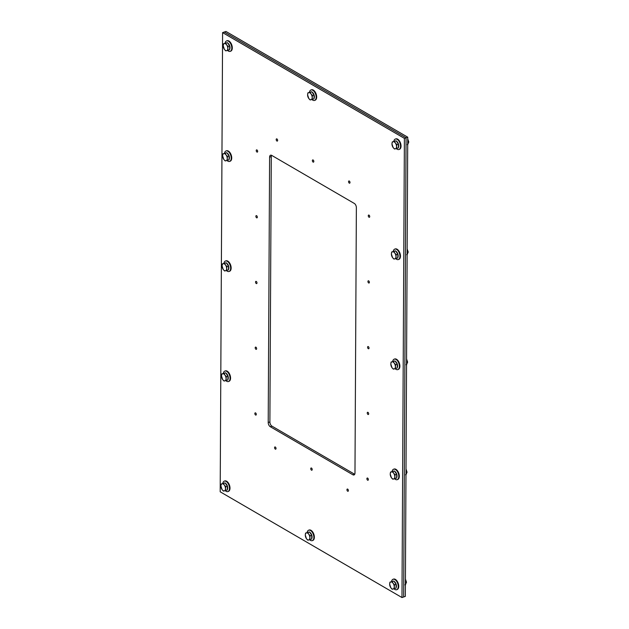 <?xml version="1.0" encoding="UTF-8"?>
<svg xmlns="http://www.w3.org/2000/svg" width="629" height="629" viewBox="0 0 629 629"><rect width="100%" height="100%" fill="white"/><g stroke="black" fill="none" stroke-linecap="round" stroke-linejoin="round"><path stroke-width="0.94" d="M271.539 155.308A3.349 1.84 -109.1 0 0 271.28 156.597L269.888 421.941A3.349 1.84 -109.1 0 0 271.932 426.132L354.575 474.203A3.349 1.84 -109.1 0 0 354.717 474.274M270.258 426.706A3.349 1.84 70.9 0 1 268.213 422.523L269.605 157.171A3.349 1.84 70.9 0 1 270.564 155.206A3.349 1.84 70.9 0 1 271.681 155.379L354.324 203.45A3.349 1.84 70.9 0 1 356.368 207.641L354.976 472.984A3.349 1.84 70.9 0 1 354.017 474.95A3.349 1.84 70.9 0 1 352.9 474.777L270.258 426.706L271.932 426.132M348.387 490.581A1.172 0.645 70.9 0 1 348.049 491.265A1.172 0.645 70.9 0 1 347.059 490.368A1.172 0.645 70.9 0 1 347.287 489.048A1.172 0.645 70.9 0 1 348.018 489.441A1.172 0.645 70.9 0 1 348.387 490.581M312.196 469.525A1.172 0.645 70.9 0 1 311.866 470.217A1.172 0.645 70.9 0 1 310.868 469.32A1.172 0.645 70.9 0 1 311.096 468A1.172 0.645 70.9 0 1 311.827 468.393A1.172 0.645 70.9 0 1 312.196 469.525M276.021 448.485A1.172 0.645 70.9 0 1 275.683 449.177A1.172 0.645 70.9 0 1 274.692 448.28A1.172 0.645 70.9 0 1 274.92 446.96A1.172 0.645 70.9 0 1 275.651 447.345A1.172 0.645 70.9 0 1 276.021 448.485M256.294 414.385A1.172 0.645 70.9 0 1 255.956 415.077A1.172 0.645 70.9 0 1 254.965 414.173A1.172 0.645 70.9 0 1 255.193 412.86A1.172 0.645 70.9 0 1 255.924 413.245A1.172 0.645 70.9 0 1 256.294 414.385M368.342 479.557A1.172 0.645 70.9 0 1 368.004 480.249A1.172 0.645 70.9 0 1 367.006 479.345A1.172 0.645 70.9 0 1 367.234 478.032A1.172 0.645 70.9 0 1 367.973 478.417A1.172 0.645 70.9 0 1 368.342 479.557M368.68 413.811A1.172 0.645 70.9 0 1 368.35 414.503A1.172 0.645 70.9 0 1 367.352 413.607A1.172 0.645 70.9 0 1 367.58 412.286A1.172 0.645 70.9 0 1 368.311 412.679A1.172 0.645 70.9 0 1 368.68 413.811M256.64 348.639A1.172 0.645 70.9 0 1 256.302 349.331A1.172 0.645 70.9 0 1 255.311 348.435A1.172 0.645 70.9 0 1 255.531 347.114A1.172 0.645 70.9 0 1 256.27 347.507A1.172 0.645 70.9 0 1 256.64 348.639M256.986 282.901A1.172 0.645 70.9 0 1 256.648 283.593A1.172 0.645 70.9 0 1 255.649 282.696A1.172 0.645 70.9 0 1 255.877 281.375A1.172 0.645 70.9 0 1 256.616 281.768A1.172 0.645 70.9 0 1 256.986 282.901M369.026 348.073A1.172 0.645 70.9 0 1 368.688 348.765A1.172 0.645 70.9 0 1 367.698 347.868A1.172 0.645 70.9 0 1 367.926 346.548A1.172 0.645 70.9 0 1 368.657 346.941A1.172 0.645 70.9 0 1 369.026 348.073M369.372 282.335A1.172 0.645 70.9 0 1 369.034 283.026A1.172 0.645 70.9 0 1 368.044 282.13A1.172 0.645 70.9 0 1 368.272 280.809A1.172 0.645 70.9 0 1 369.003 281.202A1.172 0.645 70.9 0 1 369.372 282.335M257.324 217.162A1.172 0.645 70.9 0 1 256.994 217.854A1.172 0.645 70.9 0 1 255.995 216.958A1.172 0.645 70.9 0 1 256.223 215.637A1.172 0.645 70.9 0 1 256.954 216.03A1.172 0.645 70.9 0 1 257.324 217.162M257.67 151.424A1.172 0.645 70.9 0 1 257.332 152.108A1.172 0.645 70.9 0 1 256.341 151.212A1.172 0.645 70.9 0 1 256.569 149.891A1.172 0.645 70.9 0 1 257.3 150.284A1.172 0.645 70.9 0 1 257.67 151.424M369.718 216.596A1.172 0.645 70.9 0 1 369.38 217.28A1.172 0.645 70.9 0 1 368.39 216.384A1.172 0.645 70.9 0 1 368.61 215.063A1.172 0.645 70.9 0 1 369.349 215.456A1.172 0.645 70.9 0 1 369.718 216.596M349.999 182.496A1.172 0.645 70.9 0 1 349.661 183.188A1.172 0.645 70.9 0 1 348.67 182.292A1.172 0.645 70.9 0 1 348.898 180.971A1.172 0.645 70.9 0 1 349.63 181.364A1.172 0.645 70.9 0 1 349.999 182.496M313.816 161.449A1.172 0.645 70.9 0 1 313.478 162.14A1.172 0.645 70.9 0 1 312.479 161.244A1.172 0.645 70.9 0 1 312.707 159.923A1.172 0.645 70.9 0 1 313.446 160.309A1.172 0.645 70.9 0 1 313.816 161.449M277.633 140.409A1.172 0.645 70.9 0 1 277.295 141.093A1.172 0.645 70.9 0 1 276.304 140.196A1.172 0.645 70.9 0 1 276.532 138.875A1.172 0.645 70.9 0 1 277.263 139.268A1.172 0.645 70.9 0 1 277.633 140.409M401.986 597.55L404.392 138.356L222.595 32.614L220.189 491.807L401.986 597.55L403.661 596.968L406.067 137.775L224.27 32.032L225.945 31.45L407.741 137.193L405.335 596.386L403.661 596.968L406.067 137.775L407.741 137.193M404.392 138.356L406.067 137.775L224.27 32.032L222.595 32.614M222.053 489.559L220.928 486.02A3.719 2.052 -109.1 0 0 222.053 489.559A3.719 2.052 -109.1 0 0 224.341 490.887L223.46 491.092L222.053 489.559M221.204 484.008L222.084 483.803A3.719 2.052 -109.1 0 0 220.928 486.02L221.204 484.008L225.088 482.868L227.36 486.115L227.344 489.96L224.341 490.887A3.719 2.052 -109.1 0 0 225.504 488.678L225.756 490.502M223.499 483.418L224.372 485.132A3.719 2.052 -109.1 0 0 222.084 483.803L225.088 482.868M225.772 486.665L225.504 488.678A3.719 2.052 -109.1 0 0 224.372 485.132L225.772 486.665L227.36 486.115M224.034 483.135A3.719 2.052 70.9 0 1 224.183 483.072A3.719 2.052 70.9 0 1 224.529 483.009M225.331 483.214A3.719 2.052 70.9 0 1 227.383 486.052A3.719 2.052 70.9 0 1 227.344 489.456M222.776 483.465A5.527 3.043 70.9 0 1 224.294 481.13A5.527 3.043 70.9 0 1 227.753 482.97A5.527 3.043 70.9 0 1 229.491 488.324A5.527 3.043 70.9 0 1 227.902 491.571A5.527 3.043 70.9 0 1 225.245 490.651M224.553 481.059A5.527 3.043 70.9 0 1 224.797 480.957A5.527 3.043 70.9 0 1 229.475 485.179A5.527 3.043 70.9 0 1 228.406 491.398A5.527 3.043 70.9 0 1 228.146 491.461M222.635 379.507L221.502 375.961A3.719 2.052 -109.1 0 0 222.635 379.507A3.719 2.052 -109.1 0 0 224.923 380.836L224.034 381.04L222.635 379.507M221.778 373.948L222.666 373.744A3.719 2.052 -109.1 0 0 221.502 375.961L221.778 373.948L225.662 372.808L227.942 376.063L227.918 379.9L224.923 380.836A3.719 2.052 -109.1 0 0 226.078 378.619L226.33 380.451M224.073 373.359L224.954 375.081A3.719 2.052 -109.1 0 0 222.666 373.744L225.662 372.808M226.354 376.614L226.078 378.619A3.719 2.052 -109.1 0 0 224.954 375.081L226.354 376.614L227.942 376.063M224.608 373.083A3.719 2.052 70.9 0 1 224.757 373.021A3.719 2.052 70.9 0 1 225.103 372.958M225.905 373.162A3.719 2.052 70.9 0 1 227.957 376A3.719 2.052 70.9 0 1 227.918 379.397M223.35 373.406A5.527 3.043 70.9 0 1 224.868 371.071A5.527 3.043 70.9 0 1 228.327 372.911A5.527 3.043 70.9 0 1 230.072 378.265A5.527 3.043 70.9 0 1 228.484 381.512A5.527 3.043 70.9 0 1 225.819 380.592M225.127 371.008A5.527 3.043 70.9 0 1 225.371 370.898A5.527 3.043 70.9 0 1 230.049 375.128A5.527 3.043 70.9 0 1 228.987 381.339A5.527 3.043 70.9 0 1 228.728 381.41M223.209 269.448L222.084 265.902A3.719 2.052 -109.1 0 0 223.209 269.448A3.719 2.052 -109.1 0 0 225.496 270.777L224.608 270.981L223.209 269.448M222.352 263.897L223.24 263.693A3.719 2.052 -109.1 0 0 222.084 265.902L222.352 263.897L226.236 262.757L228.516 266.004L228.492 269.849L225.496 270.777A3.719 2.052 -109.1 0 0 226.652 268.567L226.904 270.391M224.647 263.307L225.528 265.021A3.719 2.052 -109.1 0 0 223.24 263.693L226.236 262.757M226.927 266.554L226.652 268.567A3.719 2.052 -109.1 0 0 225.528 265.021L226.927 266.554L228.516 266.004M225.182 263.024A3.719 2.052 70.9 0 1 225.339 262.961A3.719 2.052 70.9 0 1 225.685 262.898M226.487 263.103A3.719 2.052 70.9 0 1 228.531 265.941A3.719 2.052 70.9 0 1 228.5 269.346M223.924 263.354A5.527 3.043 70.9 0 1 225.441 261.019A5.527 3.043 70.9 0 1 228.901 262.859A5.527 3.043 70.9 0 1 230.646 268.213A5.527 3.043 70.9 0 1 229.058 271.461A5.527 3.043 70.9 0 1 226.393 270.541M225.701 260.949A5.527 3.043 70.9 0 1 225.945 260.846A5.527 3.043 70.9 0 1 230.631 265.068A5.527 3.043 70.9 0 1 229.561 271.288A5.527 3.043 70.9 0 1 229.302 271.351M223.782 159.396L222.658 155.85A3.719 2.052 -109.1 0 0 223.782 159.396A3.719 2.052 -109.1 0 0 226.07 160.725L225.19 160.93L223.782 159.396M222.925 153.838L223.814 153.633A3.719 2.052 -109.1 0 0 222.658 155.85L222.925 153.838L226.817 152.698L229.09 155.953L229.074 159.79L226.07 160.725A3.719 2.052 -109.1 0 0 227.234 158.508L227.486 160.34M225.229 153.248L226.102 154.97A3.719 2.052 -109.1 0 0 223.814 153.633L226.817 152.698M227.501 156.503L227.234 158.508A3.719 2.052 -109.1 0 0 226.102 154.97L227.501 156.503L229.09 155.953M225.764 152.973A3.719 2.052 70.9 0 1 225.913 152.91A3.719 2.052 70.9 0 1 226.259 152.847M227.061 153.051A3.719 2.052 70.9 0 1 229.113 155.89A3.719 2.052 70.9 0 1 229.074 159.286M224.498 153.295A5.527 3.043 70.9 0 1 226.023 150.96A5.527 3.043 70.9 0 1 229.483 152.8A5.527 3.043 70.9 0 1 231.22 158.154A5.527 3.043 70.9 0 1 229.632 161.401A5.527 3.043 70.9 0 1 226.975 160.481M226.275 150.897A5.527 3.043 70.9 0 1 226.526 150.787A5.527 3.043 70.9 0 1 231.205 155.017A5.527 3.043 70.9 0 1 230.135 161.228A5.527 3.043 70.9 0 1 229.876 161.299M224.364 49.337L223.232 45.791A3.719 2.052 -109.1 0 0 224.364 49.337A3.719 2.052 -109.1 0 0 226.652 50.666L225.764 50.87L224.364 49.337M223.507 43.786L224.388 43.582A3.719 2.052 -109.1 0 0 223.232 45.791L223.507 43.786L227.391 42.646L229.671 45.893L229.648 49.73L226.652 50.666A3.719 2.052 -109.1 0 0 227.808 48.457L228.06 50.281M225.803 43.197L226.676 44.911A3.719 2.052 -109.1 0 0 224.388 43.582L227.391 42.646M228.083 46.444L227.808 48.457A3.719 2.052 -109.1 0 0 226.676 44.911L228.083 46.444L229.671 45.893M226.338 42.914A3.719 2.052 70.9 0 1 226.487 42.851A3.719 2.052 70.9 0 1 226.833 42.788M227.635 42.992A3.719 2.052 70.9 0 1 229.687 45.831A3.719 2.052 70.9 0 1 229.648 49.235M225.08 43.244A5.527 3.043 70.9 0 1 226.597 40.909A5.527 3.043 70.9 0 1 230.057 42.748A5.527 3.043 70.9 0 1 231.794 48.103A5.527 3.043 70.9 0 1 230.214 51.35A5.527 3.043 70.9 0 1 227.549 50.43M226.857 40.838A5.527 3.043 70.9 0 1 227.1 40.736A5.527 3.043 70.9 0 1 231.779 44.958A5.527 3.043 70.9 0 1 230.709 51.169A5.527 3.043 70.9 0 1 230.458 51.24M306.425 538.636L305.301 535.09A3.719 2.052 -109.1 0 0 306.425 538.636A3.719 2.052 -109.1 0 0 308.713 539.965L307.825 540.169L306.425 538.636M305.568 533.077L306.457 532.881A3.719 2.052 -109.1 0 0 305.301 535.09L305.568 533.077L309.452 531.945L311.732 535.193L311.709 539.029L308.713 539.965A3.719 2.052 -109.1 0 0 309.869 537.748L310.121 539.58M307.864 532.496L308.745 534.21A3.719 2.052 -109.1 0 0 306.457 532.881L309.452 531.945M310.144 535.743L309.869 537.748A3.719 2.052 -109.1 0 0 308.745 534.21L310.144 535.743L311.732 535.193M308.399 532.213A3.719 2.052 70.9 0 1 308.556 532.15A3.719 2.052 70.9 0 1 308.902 532.087M309.704 532.291A3.719 2.052 70.9 0 1 311.748 535.13A3.719 2.052 70.9 0 1 311.717 538.526M307.141 532.535A5.527 3.043 70.9 0 1 308.658 530.2A5.527 3.043 70.9 0 1 312.118 532.048A5.527 3.043 70.9 0 1 313.863 537.394A5.527 3.043 70.9 0 1 312.275 540.641A5.527 3.043 70.9 0 1 309.61 539.721M308.918 530.137A5.527 3.043 70.9 0 1 309.161 530.027A5.527 3.043 70.9 0 1 313.847 534.257A5.527 3.043 70.9 0 1 312.778 540.468A5.527 3.043 70.9 0 1 312.519 540.539M308.729 98.415L307.605 94.869A3.719 2.052 -109.1 0 0 308.729 98.415A3.719 2.052 -109.1 0 0 311.017 99.744L310.128 99.948L308.729 98.415M307.872 92.856L308.76 92.652A3.719 2.052 -109.1 0 0 307.605 94.869L307.872 92.856L311.764 91.724L314.036 94.971L314.02 98.808L311.017 99.744A3.719 2.052 -109.1 0 0 312.181 97.526L312.432 99.358M310.176 92.266L311.048 93.988A3.719 2.052 -109.1 0 0 308.76 92.652L311.764 91.724M312.448 95.522L312.181 97.526A3.719 2.052 -109.1 0 0 311.048 93.988L312.448 95.522L314.036 94.971M310.71 91.991A3.719 2.052 70.9 0 1 310.86 91.928A3.719 2.052 70.9 0 1 311.206 91.865M312.008 92.07A3.719 2.052 70.9 0 1 314.06 94.908A3.719 2.052 70.9 0 1 314.02 98.305M309.444 92.314A5.527 3.043 70.9 0 1 310.962 89.978A5.527 3.043 70.9 0 1 314.421 91.818A5.527 3.043 70.9 0 1 316.167 97.173A5.527 3.043 70.9 0 1 314.579 100.42A5.527 3.043 70.9 0 1 311.921 99.5M311.221 89.916A5.527 3.043 70.9 0 1 311.465 89.805A5.527 3.043 70.9 0 1 316.151 94.035A5.527 3.043 70.9 0 1 315.082 100.247A5.527 3.043 70.9 0 1 314.822 100.318M390.798 587.706L389.666 584.168A3.719 2.052 -109.1 0 0 390.798 587.706A3.719 2.052 -109.1 0 0 393.086 589.043L392.197 589.247L390.798 587.706M389.941 582.155L390.829 581.951A3.719 2.052 -109.1 0 0 389.666 584.168L389.941 582.155L393.825 581.015L396.105 584.262L396.081 588.107L393.086 589.043A3.719 2.052 -109.1 0 0 394.241 586.826L394.493 588.658M392.237 581.566L393.109 583.28A3.719 2.052 -109.1 0 0 390.829 581.951L393.825 581.015M394.517 584.813L394.241 586.826A3.719 2.052 -109.1 0 0 393.109 583.28L394.517 584.813L396.105 584.262M392.771 581.29A3.719 2.052 70.9 0 1 392.921 581.22A3.719 2.052 70.9 0 1 393.267 581.157M394.068 581.369A3.719 2.052 70.9 0 1 396.121 584.199A3.719 2.052 70.9 0 1 396.081 587.604M391.513 581.613A5.527 3.043 70.9 0 1 393.031 579.278A5.527 3.043 70.9 0 1 396.49 581.117A5.527 3.043 70.9 0 1 398.228 586.472A5.527 3.043 70.9 0 1 396.647 589.719A5.527 3.043 70.9 0 1 393.982 588.799M393.29 579.207A5.527 3.043 70.9 0 1 393.534 579.105A5.527 3.043 70.9 0 1 398.212 583.327A5.527 3.043 70.9 0 1 397.151 589.546A5.527 3.043 70.9 0 1 396.891 589.609M405.398 584.396L405.847 583.13L405.422 580.874M405.406 583.287L405.847 583.13M391.372 477.655L390.239 474.109A3.719 2.052 -109.1 0 0 391.372 477.655A3.719 2.052 -109.1 0 0 393.66 478.984L392.771 479.188L391.372 477.655M390.515 472.096L391.403 471.899A3.719 2.052 -109.1 0 0 390.239 474.109L390.515 472.096L392.103 471.553L394.399 470.964L395.539 472.583L396.679 474.211L396.655 478.048L393.66 478.984A3.719 2.052 -109.1 0 0 394.815 476.774L395.067 478.598M392.811 471.514L393.691 473.228A3.719 2.052 -109.1 0 0 391.403 471.899L394.399 470.964M395.091 474.761L394.815 476.774A3.719 2.052 -109.1 0 0 393.691 473.228L395.091 474.761L396.679 474.211M393.345 471.231A3.719 2.052 70.9 0 1 393.495 471.168A3.719 2.052 70.9 0 1 393.848 471.105M394.642 471.31A3.719 2.052 70.9 0 1 396.695 474.148A3.719 2.052 70.9 0 1 396.663 477.553M392.087 471.553A5.527 3.043 70.9 0 1 393.605 469.218A5.527 3.043 70.9 0 1 397.064 471.066A5.527 3.043 70.9 0 1 398.81 476.42A5.527 3.043 70.9 0 1 397.221 479.66A5.527 3.043 70.9 0 1 394.556 478.74M393.864 469.155A5.527 3.043 70.9 0 1 394.108 469.045A5.527 3.043 70.9 0 1 398.786 473.275A5.527 3.043 70.9 0 1 397.725 479.487A5.527 3.043 70.9 0 1 397.465 479.557M405.98 474.345L406.428 473.079L405.996 470.814M405.98 473.228L406.428 473.079M391.946 367.595L390.821 364.057A3.719 2.052 -109.1 0 0 391.946 367.595A3.719 2.052 -109.1 0 0 394.234 368.932L393.345 369.137L391.946 367.595M391.089 362.045L391.977 361.84A3.719 2.052 -109.1 0 0 390.821 364.057L391.089 362.045L394.981 360.904L397.253 364.152L397.237 367.996L394.234 368.932A3.719 2.052 -109.1 0 0 395.397 366.715L395.649 368.547M393.392 361.455L394.265 363.169A3.719 2.052 -109.1 0 0 391.977 361.84L394.981 360.904M395.665 364.702L395.397 366.715A3.719 2.052 -109.1 0 0 394.265 363.169L395.665 364.702L397.253 364.152M393.927 361.172A3.719 2.052 70.9 0 1 394.076 361.109A3.719 2.052 70.9 0 1 394.422 361.046M395.224 361.258A3.719 2.052 70.9 0 1 397.276 364.089A3.719 2.052 70.9 0 1 397.237 367.493M392.661 361.502A5.527 3.043 70.9 0 1 394.179 359.167A5.527 3.043 70.9 0 1 397.646 361.007A5.527 3.043 70.9 0 1 399.384 366.361A5.527 3.043 70.9 0 1 397.795 369.608A5.527 3.043 70.9 0 1 395.138 368.688M394.438 359.096A5.527 3.043 70.9 0 1 394.682 358.994A5.527 3.043 70.9 0 1 399.368 363.216A5.527 3.043 70.9 0 1 398.299 369.435A5.527 3.043 70.9 0 1 398.039 369.498M406.554 364.285L407.002 363.019L406.57 360.755M406.562 363.177L407.002 363.019M392.527 257.544L391.395 253.998A3.719 2.052 -109.1 0 0 392.527 257.544A3.719 2.052 -109.1 0 0 394.808 258.873L393.927 259.077L392.527 257.544M391.67 251.985L392.551 251.789A3.719 2.052 -109.1 0 0 391.395 253.998L391.67 251.985L393.259 251.443L395.555 250.853L396.695 252.473L397.827 254.1L397.811 257.937L394.808 258.873A3.719 2.052 -109.1 0 0 395.971 256.663L396.223 258.488M393.966 251.403L394.839 253.117A3.719 2.052 -109.1 0 0 392.551 251.789L395.555 250.853M396.239 254.651L395.971 256.663A3.719 2.052 -109.1 0 0 394.839 253.117L396.239 254.651L397.827 254.1M394.501 251.12A3.719 2.052 70.9 0 1 394.65 251.057A3.719 2.052 70.9 0 1 394.996 250.995M395.798 251.199A3.719 2.052 70.9 0 1 397.85 254.037A3.719 2.052 70.9 0 1 397.811 257.434M393.243 251.443A5.527 3.043 70.9 0 1 394.76 249.108A5.527 3.043 70.9 0 1 398.22 250.955A5.527 3.043 70.9 0 1 399.958 256.302A5.527 3.043 70.9 0 1 398.369 259.549A5.527 3.043 70.9 0 1 395.712 258.629M395.02 249.045A5.527 3.043 70.9 0 1 395.264 248.935A5.527 3.043 70.9 0 1 399.942 253.165A5.527 3.043 70.9 0 1 398.872 259.376A5.527 3.043 70.9 0 1 398.621 259.447M407.128 254.234L407.576 252.968L407.144 250.704M407.136 253.117L407.576 252.968M393.101 147.485L391.969 143.947A3.719 2.052 -109.1 0 0 393.101 147.485A3.719 2.052 -109.1 0 0 395.389 148.821L394.501 149.018L393.101 147.485M392.244 141.934L393.133 141.729A3.719 2.052 -109.1 0 0 391.969 143.947L392.244 141.934L396.128 140.794L398.409 144.041L398.385 147.886L395.389 148.821A3.719 2.052 -109.1 0 0 396.545 146.604L396.797 148.436M394.54 141.344L395.421 143.058A3.719 2.052 -109.1 0 0 393.133 141.729L396.128 140.794M396.82 144.591L396.545 146.604A3.719 2.052 -109.1 0 0 395.421 143.058L396.82 144.591L398.409 144.041M395.075 141.061A3.719 2.052 70.9 0 1 395.224 140.998A3.719 2.052 70.9 0 1 395.57 140.935M396.372 141.148A3.719 2.052 70.9 0 1 398.424 143.978A3.719 2.052 70.9 0 1 398.393 147.383M393.817 141.391A5.527 3.043 70.9 0 1 395.334 139.056A5.527 3.043 70.9 0 1 398.794 140.896A5.527 3.043 70.9 0 1 400.539 146.25A5.527 3.043 70.9 0 1 398.951 149.498A5.527 3.043 70.9 0 1 396.286 148.578M395.594 138.985A5.527 3.043 70.9 0 1 395.838 138.883A5.527 3.043 70.9 0 1 400.516 143.105A5.527 3.043 70.9 0 1 399.454 149.325A5.527 3.043 70.9 0 1 399.195 149.387M407.702 144.175L408.158 142.909L407.726 140.644M407.71 143.066L408.158 142.909M269.888 421.941L268.213 422.523M271.28 156.597L269.605 157.171M354.575 474.203L352.9 474.777M405.422 580.135A3.695 2.036 70.9 0 1 406.019 582.737A3.695 2.036 70.9 0 1 405.398 584.624M405.996 470.075A3.695 2.036 70.9 0 1 406.593 472.678A3.695 2.036 70.9 0 1 405.972 474.573M406.578 360.024A3.695 2.036 70.9 0 1 407.167 362.618A3.695 2.036 70.9 0 1 406.554 364.513M407.152 249.965A3.695 2.036 70.9 0 1 407.749 252.567A3.695 2.036 70.9 0 1 407.128 254.462M407.726 139.913A3.695 2.036 70.9 0 1 408.323 142.508A3.695 2.036 70.9 0 1 407.702 144.403M227.902 491.571L228.406 491.398M224.294 481.13L224.797 480.957M228.484 381.512L228.987 381.339M224.868 371.071L225.371 370.898M229.058 271.461L229.561 271.288M225.441 261.019L225.945 260.846M229.632 161.401L230.135 161.228M226.023 150.96L226.526 150.787M230.214 51.35L230.709 51.169M226.597 40.909L227.1 40.736M312.275 540.641L312.778 540.468M308.658 530.2L309.161 530.027M314.579 100.42L315.082 100.247M310.962 89.978L311.465 89.805M396.647 589.719L397.151 589.546M393.031 579.278L393.534 579.105M404.958 584.907L406.507 582.289L405.43 579.089M397.221 479.66L397.725 479.487M393.605 469.218L394.108 469.045M405.532 474.848L407.081 472.237L406.004 469.037M397.795 369.608L398.299 369.435M394.179 359.167L394.682 358.994M406.106 364.796L407.655 362.178L406.578 358.978M398.369 259.549L398.872 259.376M394.76 249.108L395.264 248.935M406.688 254.737L408.229 252.127L407.16 248.927M398.951 149.498L399.454 149.325M395.334 139.056L395.838 138.883M407.262 144.686L408.811 142.068L407.734 138.867"/></g></svg>
